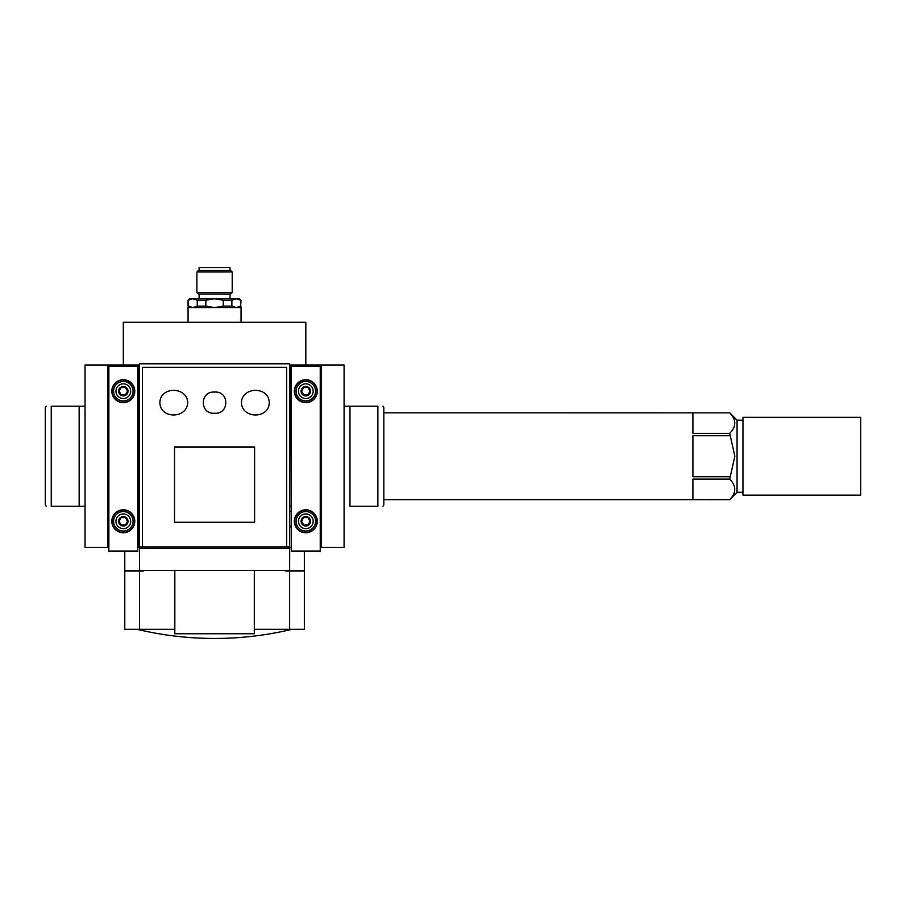 <?xml version="1.0" encoding="UTF-8"?>
<svg xmlns="http://www.w3.org/2000/svg" width="906" height="906" viewBox="0 0 906 906"><rect width="100%" height="100%" fill="white"/><g stroke="black" fill="none" stroke-linecap="round" stroke-linejoin="round"><path stroke-width="1.36" d="M289.626 548.379L139.501 548.379L138.912 547.496L138.912 364.982L123.307 364.982L123.307 322.298L305.82 322.298L305.82 364.982L290.214 364.982L289.626 570.452L124.779 570.452L124.779 551.618M289.626 363.804L289.626 546.907L139.501 546.907L139.501 363.804L289.626 363.804M139.501 548.379L139.501 570.452M286.681 546.907L286.681 367.338L142.446 367.338L142.446 546.907L142.469 367.372L142.469 546.873L286.647 546.873L286.647 367.372L142.469 367.372M241.053 300.226L240.588 306.115L240.588 300.226L236.228 298.754L240.588 300.226L239.58 298.754L236.228 298.754L231.879 300.226L223.272 300.226L214.563 298.754L205.855 300.226L197.248 300.226L192.887 298.754L188.063 300.226L188.063 306.115L192.887 307.587L197.248 306.115L197.248 300.226M236.228 298.754L189.535 298.754L188.063 300.226M205.855 300.226L205.855 306.115L197.248 306.115M223.272 300.226L223.272 306.115L231.879 306.115L236.228 307.587L240.588 306.115M231.879 300.226L231.879 306.115M188.539 300.226L188.539 306.115L192.887 307.587M205.855 306.115L214.563 307.587L223.272 306.115M254.303 629.33L289.626 629.33L289.626 571.04L285.877 571.04L285.877 570.452M138.912 547.496L137.735 547.496M138.912 386.477L137.735 386.477M138.912 385.446L137.735 385.446M123.307 364.982L123.307 365.718M138.912 527.032L137.735 527.032M138.912 526.001L137.735 526.001M138.912 511.29L137.735 511.29M138.912 401.188L137.735 401.188M290.214 386.477L291.392 386.477M290.214 401.188L291.392 401.188M290.214 385.446L291.392 385.446M305.82 365.718L305.82 364.982M290.214 527.032L291.392 527.032M290.214 547.496L291.392 547.496M290.214 526.001L291.392 526.001M290.214 511.29L291.392 511.29M304.348 551.618L304.348 570.452L289.626 570.452M143.25 570.452L143.25 571.04L139.501 571.04L139.501 629.33L124.779 629.33L124.779 571.04L139.501 571.04M289.626 571.04L304.348 571.04L304.348 629.33L289.626 629.33M139.501 629.33L174.824 629.33M290.214 506.137L291.392 506.137M290.214 406.341L291.392 406.341M138.912 506.137L137.735 506.137M138.912 406.341L137.735 406.341M254.303 570.452L254.303 633.747L174.824 633.747L174.824 570.452M230.011 270.486L230.011 267.553L199.105 267.553L199.105 270.486M232.219 271.959L230.747 270.486L198.369 270.486L196.896 271.959L196.896 292.57L232.219 292.57L232.219 271.959L196.896 271.959M232.219 292.57L230.747 294.042L198.369 294.042L196.896 292.57M230.011 294.042L230.011 298.754M241.053 322.298L241.053 307.587L188.063 307.587L188.063 322.298M140.974 548.379L140.974 546.907M288.153 548.379L288.153 546.907M241.392 402.66C242.083 386.284 269.071 386.239 269.241 402.626C269.161 419.059 242.061 419.093 241.392 402.66M187.723 402.66C187.044 419.036 160.045 419.082 159.886 402.706C159.954 386.273 187.055 386.239 187.723 402.66M214.563 392.094C229.501 390.792 229.58 414.461 214.586 413.227C199.637 414.563 199.524 390.86 214.563 392.094M254.597 522.558L254.597 446.907L174.53 446.907L174.53 522.558L254.597 522.558M254.597 522.264L174.53 522.264M254.597 447.202L174.53 447.202M320.237 547.496L321.415 547.496L321.415 364.982L319.354 364.982L319.354 365.718L319.354 364.982L306.409 364.982L306.409 365.718M321.415 364.982L344.087 364.982L344.087 547.496L321.415 547.496M349.976 506.284L377.87 506.284C384.552 506.284 384.552 506.284 377.87 506.284C384.552 506.284 384.552 506.284 377.87 506.284L377.87 406.194C384.552 406.194 384.552 406.194 377.87 406.194L349.976 406.194L349.976 506.284M344.087 406.194L349.976 406.194M382.978 406.194L383.827 407.666L383.827 504.812L382.978 506.284M742.954 492.298L737.065 492.298L729.704 499.636C736.442 492.853 736.442 486.012 729.704 479.127L734.857 456.239L729.704 433.351C736.442 426.567 736.442 419.727 729.704 412.842L383.827 412.819M737.065 492.298L737.065 420.18L729.704 412.819M729.704 435.729L692.909 435.729L692.909 476.749L729.704 476.749M729.704 433.351L692.909 433.351L692.909 412.842L729.704 412.842M383.827 499.659L729.704 499.659L692.909 499.636L692.909 479.127L729.704 479.127M860.7 456.239L860.7 417.326L742.954 417.326L742.954 495.152L860.7 495.152L860.7 456.239M122.718 365.718L122.718 364.982L109.762 364.982L109.762 365.718L109.762 364.982L85.039 364.982L85.039 547.496L108.879 547.496M107.701 547.496L107.701 364.982M85.039 406.194L79.15 406.194L85.039 406.194M85.039 506.284L51.246 506.284L51.246 406.194C44.564 406.194 44.564 406.194 51.246 406.194C44.564 406.194 44.564 406.194 51.246 406.194L79.15 406.194L79.15 506.284M46.149 506.284L45.3 504.812L45.3 407.666L46.149 406.194M51.246 506.284C44.564 506.284 44.564 506.284 51.246 506.284M320.237 551.029L320.237 365.718L291.392 365.718L291.392 551.618L320.237 551.618L320.237 551.029L291.392 551.029M294.337 391.188A11.484 11.484 0 0 0 311.551 401.12A11.484 11.484 0 0 0 311.551 381.245A11.484 11.484 0 0 0 294.337 391.188M294.337 521.29A11.484 11.484 0 0 0 311.551 531.233A11.484 11.484 0 0 0 311.551 511.346A11.484 11.484 0 0 0 294.337 521.29M310.067 521.29L307.938 524.97L303.691 524.97L301.562 521.29L303.691 517.609L307.938 517.609L310.067 521.29L307.938 517.609L303.691 517.609L301.562 521.29L303.691 524.97L307.938 524.97L310.067 521.29M301.109 521.29A4.711 4.711 0 0 0 308.176 525.367A4.711 4.711 0 0 0 308.176 517.213A4.711 4.711 0 0 0 301.109 521.29M298.459 521.29A7.361 7.361 0 0 0 309.501 527.666A7.361 7.361 0 0 0 309.501 514.925A7.361 7.361 0 0 0 298.459 521.29M294.631 521.29A11.189 11.189 0 0 0 311.404 530.984A11.189 11.189 0 0 0 311.404 511.607A11.189 11.189 0 0 0 294.631 521.29M310.067 391.188L307.938 394.857L303.691 394.857L301.562 391.188L303.691 387.508L307.938 387.508L310.067 391.188L307.938 387.508L303.691 387.508L301.562 391.188L303.691 394.857L307.938 394.857L310.067 391.188M301.109 391.188A4.711 4.711 0 0 0 308.176 395.265A4.711 4.711 0 0 0 308.176 387.1A4.711 4.711 0 0 0 301.109 391.188M298.459 391.188A7.361 7.361 0 0 0 309.501 397.553A7.361 7.361 0 0 0 309.501 384.812A7.361 7.361 0 0 0 298.459 391.188M294.631 391.188A11.189 11.189 0 0 0 311.404 400.871A11.189 11.189 0 0 0 311.404 381.494A11.189 11.189 0 0 0 294.631 391.188M137.735 551.029L137.735 365.718L108.879 365.718L108.879 551.618L137.735 551.618L137.735 551.029L108.879 551.029M111.823 391.188A11.484 11.484 0 0 0 129.048 401.12A11.484 11.484 0 0 0 129.048 381.245A11.484 11.484 0 0 0 111.823 391.188M111.823 521.29A11.484 11.484 0 0 0 129.048 531.233A11.484 11.484 0 0 0 129.048 511.346A11.484 11.484 0 0 0 111.823 521.29M127.553 521.29L125.436 524.97L121.178 524.97L119.06 521.29L121.178 517.609L125.436 517.609L127.553 521.29L125.436 517.609L121.178 517.609L119.06 521.29L121.178 524.97L125.436 524.97L127.553 521.29M118.595 521.29A4.711 4.711 0 0 0 125.662 525.367A4.711 4.711 0 0 0 125.662 517.213A4.711 4.711 0 0 0 118.595 521.29M115.945 521.29A7.361 7.361 0 0 0 126.987 527.666A7.361 7.361 0 0 0 126.987 514.925A7.361 7.361 0 0 0 115.945 521.29M112.118 521.29A11.189 11.189 0 0 0 128.901 530.984A11.189 11.189 0 0 0 128.901 511.607A11.189 11.189 0 0 0 112.118 521.29M127.553 391.188L125.436 394.857L121.178 394.857L119.06 391.188L121.178 387.508L125.436 387.508L127.553 391.188L125.436 387.508L121.178 387.508L119.06 391.188L121.178 394.857L125.436 394.857L127.553 391.188M118.595 391.188A4.711 4.711 0 0 0 125.662 395.265A4.711 4.711 0 0 0 125.662 387.1A4.711 4.711 0 0 0 118.595 391.188M115.945 391.188A7.361 7.361 0 0 0 126.987 397.553A7.361 7.361 0 0 0 126.987 384.812A7.361 7.361 0 0 0 115.945 391.188M112.118 391.188A11.189 11.189 0 0 0 128.901 400.871A11.189 11.189 0 0 0 128.901 381.494A11.189 11.189 0 0 0 112.118 391.188M320.237 366.307L291.392 366.307M296.081 521.29A9.728 9.728 0 0 0 310.679 529.727A9.728 9.728 0 0 0 310.679 512.864A9.728 9.728 0 0 0 296.081 521.29M296.081 391.188A9.728 9.728 0 0 0 310.679 399.614A9.728 9.728 0 0 0 310.679 382.751A9.728 9.728 0 0 0 296.081 391.188M137.735 366.307L108.879 366.307M113.578 521.29A9.728 9.728 0 0 0 128.176 529.727A9.728 9.728 0 0 0 128.176 512.864A9.728 9.728 0 0 0 113.578 521.29M113.578 391.188A9.728 9.728 0 0 0 128.176 399.614A9.728 9.728 0 0 0 128.176 382.751A9.728 9.728 0 0 0 113.578 391.188M189.535 307.587L188.063 306.115M239.58 307.587L241.053 306.115M299.852 570.452L299.852 571.04M129.264 570.452L129.264 571.04M137.18 629.33A332.638 332.638 0 0 0 291.936 629.33M199.105 294.042L199.105 298.754M742.954 420.18L737.065 420.18"/></g></svg>
